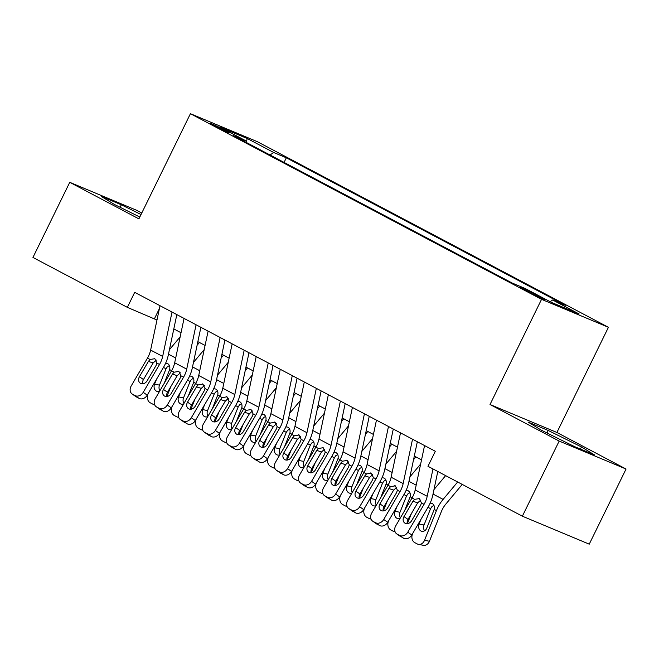 <?xml version="1.0" encoding="UTF-8"?>
<svg xmlns="http://www.w3.org/2000/svg" width="659" height="659" viewBox="0 0 659 659"><rect width="100%" height="100%" fill="white"/><g stroke="black" fill="none" stroke-linecap="round" stroke-linejoin="round"><path stroke-width="0.99" d="M214.183 125.754A10.717 0.461 26.1 0 0 224.175 130.696A10.717 0.461 26.1 0 0 229.596 132.887A10.717 0.461 26.1 0 0 225.757 130.597A10.717 0.461 26.1 0 0 215.757 125.655A10.717 0.461 26.1 0 0 210.345 123.464A10.717 0.461 26.1 0 0 214.183 125.754M141.776 213.005L136.635 210.287L69.755 182.321L32.95 257.447L127.344 307.358L156.982 320.027M608.43 327.301L257.307 141.66L190.426 113.694L541.55 299.334L608.43 327.301L556.904 432.477L490.024 404.511L559.17 441.069L626.05 469.035L556.904 432.477M626.05 469.035L589.245 544.161L522.365 516.195L559.17 441.069M522.365 516.195L427.971 466.292L435.327 451.267L134.708 292.332L127.344 307.358M540.866 297.209L535.578 294.416A10.379 0.445 26.1 0 0 525.89 289.631A10.379 0.445 26.1 0 0 520.643 287.505A10.379 0.445 26.1 0 0 524.366 289.729L529.655 292.522A10.379 0.445 26.1 0 0 539.342 297.308A10.379 0.445 26.1 0 0 544.589 299.433A10.379 0.445 26.1 0 0 540.866 297.209L540.545 297.86M246.334 142.476L246.202 141.01L233.55 135.713L512.529 283.205L525.182 288.502L551.632 302.489L579.113 313.972L552.654 299.985L565.307 305.282L286.336 157.789L273.683 152.493L270.025 154.997M246.202 141.01L219.752 127.022L247.224 138.505L273.683 152.493M69.755 182.321L138.901 218.879L190.426 113.694M490.024 404.511L541.55 299.334M173.811 328.923L181.027 332.737M197.865 341.642L205.081 345.456M221.91 354.353L229.126 358.166M245.964 367.071L253.18 370.885M270.009 379.782L277.225 383.596M294.062 392.5L301.278 396.314M318.108 405.211L325.324 409.025M342.161 417.93L349.377 421.744M366.206 430.64L373.431 434.454M390.26 443.359L397.476 447.173M414.313 456.069L421.529 459.891M159.379 308.643L154.461 318.692M550.158 301.707L552.654 299.985M284.062 162.419L286.336 157.789M247.224 138.505L246.309 142.196M581.485 446.942L548.206 430.459L528.065 422.04L541.204 430.096L574.483 446.58L594.624 455.007L581.485 446.942L580.439 449.076M141.026 214.529L121.322 204.776L101.181 196.349L114.32 204.414L139.799 217.033M546.986 432.963L548.206 430.459M120.103 207.272L121.322 204.776M432.979 468.944L427.205 496.293A16.747 9.77 -62.1 0 1 424.05 504.333L407.764 532.192L411.793 535.009A6.697 5.429 125 0 1 403.605 538.246L399.585 535.429A6.697 5.429 -55 0 0 407.764 532.192M437.79 471.482L432.806 495.09A25.124 14.655 -62.1 0 1 428.07 507.15L411.793 535.009M424.553 445.566L415.178 489.934A16.747 9.77 -62.1 0 1 412.023 497.973L395.738 525.841A6.697 5.429 -55 0 0 396.71 533.872A6.697 5.429 -55 0 0 397.179 534.152L399.585 535.429M420.862 499.983L417.699 502.809L412.938 501.268L403.983 516.59L408.003 519.407L417.699 502.809M397.179 534.152L403.605 538.246M401.199 536.97A6.697 5.429 125 0 1 400.73 536.681L396.71 533.872M408.003 519.407A5.363 4.341 -55 0 0 407.303 523.658M412.938 501.268L414.618 499.349L419.379 498.566L421.463 502.965L420.631 505.338L411.677 520.659A5.363 4.341 125 0 1 405.128 523.246A5.363 4.341 125 0 1 404.758 523.015A5.363 4.341 125 0 1 403.983 516.59M418.819 498.328L419.379 498.566M412.682 533.477L412.485 533.971A6.697 5.354 -79.3 0 0 414.824 542.67L417.229 543.939A6.697 5.354 -79.3 0 0 418.457 544.375A6.697 5.354 -79.3 0 0 424.511 540.331L429.454 541.261A6.697 5.354 100.7 0 1 423.407 545.306L418.457 544.375M445.632 475.625L433.968 489.588M457.651 481.984L443.103 499.398A25.124 14.655 117.9 0 0 436.423 510.643L424.511 540.331M462.247 484.414L445.822 504.077A16.747 9.77 117.9 0 0 441.365 511.573L429.454 541.261M430.162 503.097L432.238 503.501C434.116 504.72 434.767 506.713 434.19 509.465L426.785 528.114A5.363 4.284 100.7 0 1 421.949 531.343A5.363 4.284 100.7 0 1 420.969 530.997A5.363 4.284 100.7 0 1 419.091 524.045L421.052 519.168M433.968 505.445L431.933 506.59L430.591 508.649L424.034 524.976A5.363 4.284 -79.3 0 0 424.61 530.808M412.526 439.207L403.16 483.574A16.747 9.77 -62.1 0 1 400.005 491.622L383.719 519.481L387.739 522.299A6.697 5.429 125 0 1 379.551 525.528L375.531 522.711A6.697 5.429 -55 0 0 383.719 519.481M417.336 441.752L408.753 482.372A25.124 14.655 -62.1 0 1 404.025 494.439L387.739 522.299M400.499 432.848L391.133 477.223A16.747 9.77 -62.1 0 1 387.978 485.263L371.692 513.122A6.697 5.429 -55 0 0 372.656 521.154A6.697 5.429 -55 0 0 373.126 521.442L375.531 522.711M396.809 487.265L393.654 490.098L388.884 488.55L379.93 503.88L383.95 506.689L393.654 490.098M373.126 521.442L379.551 525.528M377.146 524.259A6.697 5.429 125 0 1 376.684 523.971L372.656 521.154M383.95 506.689A5.363 4.341 -55 0 0 383.258 510.939M388.884 488.55L390.565 486.63L395.334 485.848L397.41 490.247L396.586 492.619L387.624 507.941A5.363 4.341 125 0 1 381.075 510.527A5.363 4.341 125 0 1 380.704 510.297A5.363 4.341 125 0 1 379.93 503.88M394.774 485.609L395.334 485.848M388.472 426.497L379.106 470.864A16.747 9.77 -62.1 0 1 375.951 478.904L359.666 506.763L363.686 509.58A6.697 5.429 125 0 1 355.506 512.809L351.486 510A6.697 5.429 -55 0 0 359.666 506.763M393.283 429.034L384.708 469.661A25.124 14.655 -62.1 0 1 379.971 481.721L363.686 509.58M376.454 420.137L367.079 464.504A16.747 9.77 -62.1 0 1 363.925 472.544L347.639 500.412A6.697 5.429 -55 0 0 348.611 508.435A6.697 5.429 -55 0 0 349.081 508.723L351.486 510M372.763 474.554L369.6 477.38L364.839 475.839L355.876 491.161L359.905 493.978L369.6 477.38M349.081 508.723L355.506 512.809M353.1 511.541A6.697 5.429 125 0 1 352.631 511.252L348.611 508.435M359.905 493.978A5.363 4.341 -55 0 0 359.204 498.22M364.839 475.839L366.519 473.92L371.281 473.137L373.365 477.536L372.533 479.909L363.579 495.23A5.363 4.341 125 0 1 357.03 497.817A5.363 4.341 125 0 1 356.651 497.586A5.363 4.341 125 0 1 355.876 491.161M370.72 472.898L371.281 473.137M364.427 413.778L355.061 458.145A16.747 9.77 -62.1 0 1 351.898 466.193L335.62 494.052L339.64 496.87A6.697 5.429 125 0 1 331.452 500.099L327.432 497.281A6.697 5.429 -55 0 0 335.62 494.052M369.238 416.323L360.654 456.942A25.124 14.655 -62.1 0 1 355.926 469.002L339.64 496.87M352.4 407.419L343.034 451.794A16.747 9.77 -62.1 0 1 339.879 459.834L323.594 487.693A6.697 5.429 -55 0 0 324.558 495.725A6.697 5.429 -55 0 0 325.027 496.013L327.432 497.281M348.71 461.835L345.555 464.669L340.785 463.12L331.831 478.442L335.851 481.259L345.555 464.669M325.027 496.013L331.452 500.099M329.047 498.83A6.697 5.429 125 0 1 328.586 498.542L324.558 495.725M335.851 481.259A5.363 4.341 -55 0 0 335.151 485.51M340.785 463.12L342.466 461.201L347.235 460.419L349.311 464.817L348.487 467.19L339.525 482.512A5.363 4.341 125 0 1 332.976 485.098A5.363 4.341 125 0 1 332.606 484.867A5.363 4.341 125 0 1 331.831 478.442M346.675 460.18L347.235 460.419M340.373 401.067L331.007 445.435A16.747 9.77 -62.1 0 1 327.853 453.474L311.567 481.334L315.587 484.151A6.697 5.429 125 0 1 307.407 487.38L303.387 484.563A6.697 5.429 -55 0 0 311.567 481.334M345.184 403.605L336.609 444.232A25.124 14.655 -62.1 0 1 331.872 456.292L315.587 484.151M328.355 394.708L318.981 439.075A16.747 9.77 -62.1 0 1 315.826 447.115L299.54 474.982A6.697 5.429 -55 0 0 300.512 483.006A6.697 5.429 -55 0 0 300.982 483.294L303.387 484.563M324.665 449.125L321.501 451.95L316.74 450.41L307.778 465.732L311.806 468.549L321.501 451.95M300.982 483.294L307.407 487.38M305.002 486.111A6.697 5.429 125 0 1 304.532 485.823L300.512 483.006M311.806 468.549A5.363 4.341 -55 0 0 311.106 472.791M316.74 450.41L318.421 448.491L323.182 447.708L325.258 452.107L324.434 454.479L315.48 469.801A5.363 4.341 125 0 1 308.931 472.388A5.363 4.341 125 0 1 308.552 472.157A5.363 4.341 125 0 1 307.778 465.732M322.622 447.469L323.182 447.708M388.637 520.767L388.439 521.261A6.697 5.354 -79.3 0 0 390.779 529.951L393.184 531.228A6.697 5.354 -79.3 0 0 394.411 531.656A6.697 5.354 -79.3 0 0 395.054 531.731M420.656 464.018L409.914 476.869M411.414 513.567L407.369 523.65M438.202 471.704L437.592 472.429M406.109 490.387L408.193 490.782C410.063 492.009 410.714 493.995 410.137 496.746L404.7 510.511M400.137 518.32A5.363 4.284 100.7 0 1 397.896 518.633A5.363 4.284 100.7 0 1 396.916 518.287A5.363 4.284 100.7 0 1 395.046 511.326L396.998 506.458M409.923 492.726L407.88 493.871L406.537 495.93L399.988 512.265A5.363 4.284 -79.3 0 0 400.4 517.867M364.584 508.048L364.386 508.542A6.697 5.354 -79.3 0 0 366.725 517.241L369.131 518.509A6.697 5.354 -79.3 0 0 370.358 518.938A6.697 5.354 -79.3 0 0 371.009 519.012M396.603 451.308L385.869 464.15M387.368 500.848L383.324 510.931M415.887 456.909L413.539 459.718M382.063 477.668L384.139 478.072C386.017 479.291 386.668 481.284 386.092 484.036L380.647 497.8M376.083 505.61A5.363 4.284 100.7 0 1 373.851 505.914A5.363 4.284 100.7 0 1 372.87 505.568A5.363 4.284 100.7 0 1 370.992 498.616L372.953 493.739M385.869 480.016L383.835 481.161L382.492 483.22L375.935 499.547A5.363 4.284 -79.3 0 0 376.347 505.156M340.538 495.337L340.341 495.832A6.697 5.354 -79.3 0 0 342.68 504.522L345.085 505.799A6.697 5.354 -79.3 0 0 346.313 506.227A6.697 5.354 -79.3 0 0 346.955 506.301M372.557 438.589L361.816 451.44M363.315 488.13L359.27 498.22M391.841 444.191L389.494 447M358.01 464.957L360.094 465.353C361.964 466.58 362.615 468.565 362.038 471.317L356.601 485.082M352.038 492.891A5.363 4.284 100.7 0 1 349.797 493.204A5.363 4.284 100.7 0 1 348.817 492.858A5.363 4.284 100.7 0 1 346.947 485.897L348.899 481.021M361.824 467.297L359.781 468.442L358.438 470.501L351.89 486.836A5.363 4.284 -79.3 0 0 352.301 492.438M316.485 482.619L316.287 483.113A6.697 5.354 -79.3 0 0 318.627 491.812L321.032 493.08A6.697 5.354 -79.3 0 0 322.259 493.509A6.697 5.354 -79.3 0 0 322.91 493.583M348.504 425.879L337.77 438.721M339.27 475.419L335.225 485.502M367.788 431.48L365.44 434.289M333.965 452.239L336.041 452.642C337.919 453.862 338.569 455.847 337.993 458.598L332.548 472.371M327.984 480.18A5.363 4.284 100.7 0 1 325.752 480.485A5.363 4.284 100.7 0 1 324.763 480.139A5.363 4.284 100.7 0 1 322.894 473.187L324.846 468.31M337.77 454.586L335.736 455.723L334.393 457.791L327.836 474.118A5.363 4.284 -79.3 0 0 328.248 479.727M316.328 388.349L306.954 432.716A16.747 9.77 -62.1 0 1 303.799 440.756L287.522 468.623L291.542 471.44A6.697 5.429 125 0 1 283.354 474.669L279.334 471.852A6.697 5.429 -55 0 0 287.522 468.623M321.131 390.894L312.555 431.513A25.124 14.655 -62.1 0 1 307.827 443.573L291.542 471.44M304.301 381.989L294.935 426.357A16.747 9.77 -62.1 0 1 291.78 434.405L275.495 462.264A6.697 5.429 -55 0 0 276.459 470.295A6.697 5.429 -55 0 0 276.928 470.584L279.334 471.852M300.611 436.406L297.456 439.232L292.687 437.691L283.732 453.013L287.752 455.83L297.456 439.232M276.928 470.584L283.354 474.669M280.948 473.393A6.697 5.429 125 0 1 280.479 473.113L276.459 470.295M287.752 455.83A5.363 4.341 -55 0 0 287.052 460.081M292.687 437.691L294.367 435.772L299.128 434.989L301.212 439.388L300.38 441.761L291.426 457.082A5.363 4.341 125 0 1 284.877 459.669A5.363 4.341 125 0 1 284.507 459.438A5.363 4.341 125 0 1 283.732 453.013M298.576 434.751L299.128 434.989M292.439 469.908L292.234 470.402A6.697 5.354 -79.3 0 0 294.581 479.093L296.987 480.37A6.697 5.354 -79.3 0 0 298.214 480.798A6.697 5.354 -79.3 0 0 298.856 480.872M324.45 413.16L313.717 426.011M315.216 462.7L311.172 472.791M343.743 418.762L341.395 421.571M309.911 439.528L311.995 439.924C313.865 441.151 314.516 443.136 313.939 445.888L308.503 459.652M303.939 467.462A5.363 4.284 100.7 0 1 301.698 467.775A5.363 4.284 100.7 0 1 300.718 467.429A5.363 4.284 100.7 0 1 298.84 460.468L300.801 455.591M313.725 441.868L311.682 443.013L310.34 445.072L303.791 461.407A5.363 4.284 -79.3 0 0 304.203 467.009M292.275 375.638L282.909 420.005A16.747 9.77 -62.1 0 1 279.754 428.045L263.468 455.904L267.488 458.722A6.697 5.429 125 0 1 259.308 461.951L255.28 459.134A6.697 5.429 -55 0 0 263.468 455.904M297.085 378.175L288.51 418.794A25.124 14.655 -62.1 0 1 283.774 430.862L267.488 458.722M280.248 369.279L270.882 413.646A16.747 9.77 -62.1 0 1 267.727 421.686L251.441 449.545A6.697 5.429 -55 0 0 252.413 457.577A6.697 5.429 -55 0 0 252.875 457.865L255.28 459.134M276.566 423.696L273.403 426.521L268.641 424.973L259.679 440.303L263.707 443.12L273.403 426.521M252.875 457.865L259.308 461.951M256.903 460.682A6.697 5.429 125 0 1 256.433 460.394L252.413 457.577M263.707 443.12A5.363 4.341 -55 0 0 263.007 447.362M268.641 424.973L270.322 423.053L275.083 422.271L277.159 426.678L276.335 429.042L267.381 444.372A5.363 4.341 125 0 1 260.832 446.959A5.363 4.341 125 0 1 260.453 446.728A5.363 4.341 125 0 1 259.679 440.303M274.523 422.04L275.083 422.271M268.386 457.189L268.188 457.684A6.697 5.354 -79.3 0 0 270.528 466.383L272.933 467.651A6.697 5.354 -79.3 0 0 274.16 468.079A6.697 5.354 -79.3 0 0 274.811 468.154M300.405 400.441L289.672 413.292M291.171 449.99L287.126 460.073M319.689 406.043L317.341 408.86M285.866 426.81L287.942 427.213C289.82 428.432 290.462 430.418 289.894 433.169L284.449 446.942M279.886 454.751A5.363 4.284 100.7 0 1 277.645 455.056A5.363 4.284 100.7 0 1 276.665 454.71A5.363 4.284 100.7 0 1 274.795 447.758L276.747 442.881M289.672 429.149L287.637 430.294L286.286 432.353L279.737 448.688A5.363 4.284 -79.3 0 0 280.149 454.29M268.229 362.92L258.855 407.287A16.747 9.77 -62.1 0 1 255.7 415.327L239.415 443.194L243.443 446.011A6.697 5.429 125 0 1 235.255 449.24L231.235 446.423A6.697 5.429 -55 0 0 239.415 443.194M273.032 365.465L264.457 406.084A25.124 14.655 -62.1 0 1 259.728 418.144L243.443 446.011M256.203 356.56L246.837 400.927A16.747 9.77 -62.1 0 1 243.682 408.975L227.396 436.835A6.697 5.429 -55 0 0 228.36 444.866A6.697 5.429 -55 0 0 228.83 445.154L231.235 446.423M252.512 410.977L249.357 413.803L244.588 412.262L235.634 427.584L239.654 430.401L249.357 413.803M228.83 445.154L235.255 449.24M232.849 447.963A6.697 5.429 125 0 1 232.38 447.683L228.36 444.866M239.654 430.401A5.363 4.341 -55 0 0 238.953 434.652M244.588 412.262L246.268 410.343L251.03 409.56L253.114 413.959L252.282 416.331L243.328 431.653A5.363 4.341 125 0 1 236.779 434.24A5.363 4.341 125 0 1 236.408 434.009A5.363 4.341 125 0 1 235.634 427.584M250.469 409.321L251.03 409.56M244.332 444.479L244.135 444.973A6.697 5.354 -79.3 0 0 246.482 453.664L248.888 454.941A6.697 5.354 -79.3 0 0 250.107 455.369A6.697 5.354 -79.3 0 0 250.758 455.443M276.352 387.731L265.618 400.581M267.117 437.271L263.073 447.354M295.636 393.332L293.288 396.141M261.812 414.099L263.897 414.495C265.766 415.722 266.417 417.707 265.841 420.458L260.396 434.223M255.84 442.032A5.363 4.284 100.7 0 1 253.6 442.337A5.363 4.284 100.7 0 1 252.619 442A5.363 4.284 100.7 0 1 250.741 435.039L252.702 430.162M265.626 416.439L263.584 417.584L262.241 419.643L255.692 435.97A5.363 4.284 -79.3 0 0 256.104 441.579M244.176 350.201L234.81 394.576A16.747 9.77 -62.1 0 1 231.655 402.616L215.369 430.475L219.389 433.293A6.697 5.429 125 0 1 211.209 436.522L207.181 433.704A6.697 5.429 -55 0 0 215.369 430.475M248.987 352.746L240.411 393.365A25.124 14.655 -62.1 0 1 235.675 405.433L219.389 433.293M232.149 343.85L222.783 388.217A16.747 9.77 -62.1 0 1 219.628 396.257L203.343 424.116A6.697 5.429 -55 0 0 204.315 432.147A6.697 5.429 -55 0 0 204.776 432.436L207.181 433.704M228.467 398.267L225.304 401.092L220.543 399.543L211.58 414.873L215.6 417.691L225.304 401.092M204.776 432.436L211.209 436.522M208.804 435.253A6.697 5.429 125 0 1 208.335 434.965L204.315 432.147M215.6 417.691A5.363 4.341 -55 0 0 214.908 421.933M220.543 399.543L222.215 397.624L226.984 396.842L229.06 401.249L228.236 403.613L219.274 418.943A5.363 4.341 125 0 1 212.733 421.521A5.363 4.341 125 0 1 212.355 421.299A5.363 4.341 125 0 1 211.58 414.873M226.424 396.611L226.984 396.842M220.287 431.76L220.09 432.255A6.697 5.354 -79.3 0 0 222.429 440.953L224.834 442.222A6.697 5.354 -79.3 0 0 226.062 442.65A6.697 5.354 -79.3 0 0 226.712 442.724M252.306 375.012L241.573 387.863M243.072 424.561L239.028 434.643M271.59 380.614L269.243 383.431M237.759 401.38L239.843 401.776C241.721 403.003 242.364 404.988 241.795 407.74L236.35 421.513M231.787 429.314A5.363 4.284 100.7 0 1 229.546 429.627A5.363 4.284 100.7 0 1 228.566 429.281A5.363 4.284 100.7 0 1 226.696 422.328L228.648 417.452M241.573 403.72L239.53 404.865L238.187 406.924L231.638 423.259A5.363 4.284 -79.3 0 0 232.05 428.861M220.131 337.49L210.756 381.858A16.747 9.77 -62.1 0 1 207.601 389.897L191.316 417.765L195.344 420.582A6.697 5.429 125 0 1 187.156 423.811L183.136 420.994A6.697 5.429 -55 0 0 191.316 417.765M224.933 340.036L216.358 380.655A25.124 14.655 -62.1 0 1 211.621 392.715L195.344 420.582M208.104 331.131L198.73 375.498A16.747 9.77 -62.1 0 1 195.575 383.546L179.297 411.405A6.697 5.429 -55 0 0 180.261 419.437A6.697 5.429 -55 0 0 180.731 419.717L183.136 420.994M204.414 385.548L201.259 388.373L196.489 386.833L187.535 402.155L191.555 404.972L201.259 388.373M180.731 419.717L187.156 423.811M184.751 422.534A6.697 5.429 125 0 1 184.281 422.254L180.261 419.437M191.555 404.972A5.363 4.341 -55 0 0 190.855 409.223M196.489 386.833L198.17 384.914L202.931 384.131L205.015 388.53L204.183 390.902L195.229 406.224A5.363 4.341 125 0 1 188.68 408.811A5.363 4.341 125 0 1 188.309 408.58A5.363 4.341 125 0 1 187.535 402.155M202.371 383.892L202.931 384.131M196.234 419.05L196.036 419.544A6.697 5.354 -79.3 0 0 198.384 428.235L200.789 429.503A6.697 5.354 -79.3 0 0 202.008 429.94A6.697 5.354 -79.3 0 0 202.659 430.006M228.253 362.302L217.519 375.152M219.019 411.842L214.974 421.925M247.537 367.903L245.189 370.712M213.714 388.67L215.79 389.065C217.668 390.293 218.318 392.278 217.742 395.029L212.297 408.794M207.733 416.603A5.363 4.284 100.7 0 1 205.501 416.908A5.363 4.284 100.7 0 1 204.521 416.57A5.363 4.284 100.7 0 1 202.642 409.61L204.603 404.733M217.519 391.009L215.485 392.154L214.142 394.214L207.593 410.541A5.363 4.284 -79.3 0 0 208.005 416.15M196.077 324.772L186.711 369.147A16.747 9.77 -62.1 0 1 183.556 377.187L167.271 405.046L171.291 407.863A6.697 5.429 125 0 1 163.111 411.092L159.083 408.275A6.697 5.429 -55 0 0 167.271 405.046M200.888 327.317L192.304 367.936A25.124 14.655 -62.1 0 1 187.576 380.004L171.291 407.863M184.05 318.421L174.684 362.788A16.747 9.77 -62.1 0 1 171.529 370.828L155.244 398.687A6.697 5.429 -55 0 0 156.208 406.718A6.697 5.429 -55 0 0 156.677 407.007L159.083 408.275M180.368 372.837L177.205 375.663L172.436 374.114L163.481 389.444L167.501 392.262L177.205 375.663M156.677 407.007L163.111 411.092M160.705 409.824A6.697 5.429 125 0 1 160.236 409.536L156.208 406.718M167.501 392.262A5.363 4.341 -55 0 0 166.809 396.504M172.436 374.114L174.116 372.195L178.886 371.412L180.961 375.819L180.138 378.184L171.175 393.514A5.363 4.341 125 0 1 164.635 396.092A5.363 4.341 125 0 1 164.256 395.87A5.363 4.341 125 0 1 163.481 389.444M178.325 371.182L178.886 371.412M172.188 406.331L171.991 406.825A6.697 5.354 -79.3 0 0 174.33 415.524L176.736 416.793A6.697 5.354 -79.3 0 0 177.963 417.221A6.697 5.354 -79.3 0 0 178.614 417.295M204.208 349.583L193.474 362.434M194.973 399.132L190.929 409.214M223.492 355.185L221.144 357.994M189.66 375.951L191.744 376.347C193.614 377.574 194.265 379.559 193.688 382.311L188.252 396.084M183.688 403.885A5.363 4.284 100.7 0 1 181.447 404.198A5.363 4.284 100.7 0 1 180.467 403.852A5.363 4.284 100.7 0 1 178.597 396.899L180.55 392.023M193.474 378.291L191.431 379.436L190.089 381.495L183.54 397.83A5.363 4.284 -79.3 0 0 183.952 403.432M172.024 312.061L162.658 356.428A16.747 9.77 -62.1 0 1 159.503 364.468L143.217 392.336L147.245 395.145A6.697 5.429 125 0 1 139.057 398.382L135.037 395.565A6.697 5.429 -55 0 0 143.217 392.336M176.834 314.598L168.259 355.226A25.124 14.655 -62.1 0 1 163.523 367.285L147.245 395.145M160.005 305.702L150.631 350.069A16.747 9.77 -62.1 0 1 147.476 358.109L131.19 385.976A6.697 5.429 -55 0 0 132.162 394.008A6.697 5.429 -55 0 0 132.632 394.288L135.037 395.565M156.315 360.119L153.152 362.944L148.39 361.404L139.436 376.726L143.456 379.543L153.152 362.944M132.632 394.288L139.057 398.382M136.652 397.105A6.697 5.429 125 0 1 136.182 396.825L132.162 394.008M143.456 379.543A5.363 4.341 -55 0 0 142.756 383.793M148.39 361.404L150.071 359.484L154.832 358.702L156.916 363.101L156.084 365.473L147.13 380.795A5.363 4.341 125 0 1 140.581 383.381A5.363 4.341 125 0 1 140.21 383.151A5.363 4.341 125 0 1 139.436 376.726M154.272 358.463L154.832 358.702M148.135 393.612L147.937 394.107A6.697 5.354 -79.3 0 0 150.277 402.806L152.682 404.074A6.697 5.354 -79.3 0 0 153.909 404.511A6.697 5.354 -79.3 0 0 154.56 404.577M180.154 336.873L169.421 349.723M170.92 386.413L166.875 396.496M199.438 342.474L197.09 345.283M165.615 363.233L167.691 363.636C169.569 364.855 170.22 366.849 169.643 369.6L164.198 383.365M159.635 391.174A5.363 4.284 100.7 0 1 157.402 391.479A5.363 4.284 100.7 0 1 156.422 391.133A5.363 4.284 100.7 0 1 154.544 384.181L156.504 379.304M169.421 365.58L167.386 366.725L166.043 368.785L159.486 385.111A5.363 4.284 -79.3 0 0 159.906 390.721M535.141 295.306L535.578 294.416M421.463 502.965L424.05 504.333M412.023 497.973L414.618 499.349M415.178 489.934L427.205 496.293M436.423 510.643L434.19 509.465M443.103 499.398L433.021 494.061M419.091 524.045L424.034 524.976M430.591 508.649L427.988 507.298M397.41 490.247L400.005 491.622M387.978 485.263L390.565 486.63M391.133 477.223L403.16 483.574M373.365 477.536L375.951 478.904M363.925 472.544L366.519 473.92M367.079 464.504L379.106 470.864M349.311 464.817L351.898 466.193M339.879 459.834L342.466 461.201M343.034 451.794L355.061 458.145M325.258 452.107L327.853 453.474M315.826 447.115L318.421 448.491M318.981 439.075L331.007 445.435M412.13 497.8L410.137 496.746M416.191 485.164L408.975 481.35M395.046 511.326L399.988 512.265M406.537 495.93L403.942 494.579M388.077 485.082L386.092 484.036M392.138 472.445L384.922 468.631M370.992 498.616L375.935 499.547M382.492 483.22L379.889 481.861M364.032 472.371L362.038 471.317M368.093 459.735L360.877 455.921M346.947 485.897L351.89 486.836M358.438 470.501L355.844 469.15M339.978 459.652L337.993 458.598M344.039 447.016L336.823 443.202M322.894 473.187L327.836 474.118M334.393 457.791L331.79 456.432M301.212 439.388L303.799 440.756M291.78 434.405L294.367 435.772M294.935 426.357L306.954 432.716M315.933 446.942L313.939 445.888M319.986 434.306L312.77 430.492M298.84 460.468L303.791 461.407M310.34 445.072L307.737 443.721M277.159 426.678L279.754 428.045M267.727 421.686L270.322 423.053M270.882 413.646L282.909 420.005M291.879 434.223L289.894 433.169M295.94 421.587L288.724 417.773M274.795 447.758L279.737 448.688M286.286 432.353L283.691 431.002M253.114 413.959L255.7 415.327M243.682 408.975L246.268 410.343M246.837 400.927L258.855 407.287M267.834 421.513L265.841 420.458M271.887 408.877L264.671 405.063M250.741 435.039L255.692 435.97M262.241 419.643L259.638 418.292M229.06 401.249L231.655 402.616M219.628 396.257L222.215 397.624M222.783 388.217L234.81 394.576M243.781 408.794L241.795 407.74M247.842 396.158L240.626 392.344M226.696 422.328L231.638 423.259M238.187 406.924L235.593 405.573M205.015 388.53L207.601 389.897M195.575 383.546L198.17 384.914M198.73 375.498L210.756 381.858M219.735 396.075L217.742 395.029M223.788 383.447L216.572 379.625M202.642 409.61L207.593 410.541M214.142 394.214L211.539 392.863M180.961 375.819L183.556 377.187M171.529 370.828L174.116 372.195M174.684 362.788L186.711 369.147M195.682 383.365L193.688 382.311M199.743 370.729L192.527 366.915M178.597 396.899L183.54 397.83M190.089 381.495L187.494 380.144M156.916 363.101L159.503 364.468M147.476 358.109L150.071 359.484M150.631 350.069L162.658 356.428M171.628 370.646L169.643 369.6M175.689 358.018L168.473 354.196M154.544 384.181L159.486 385.111M166.043 368.785L163.44 367.434M394.411 531.656L395.079 531.78M370.358 518.938L371.033 519.07M346.313 506.227L346.98 506.351M322.259 493.509L322.926 493.64M298.214 480.798L298.881 480.922M274.16 468.079L274.828 468.211M250.107 455.369L250.782 455.493M226.062 442.65L226.729 442.782M202.008 429.94L202.684 430.063M177.963 417.221L178.63 417.353M153.909 404.511L154.585 404.634"/></g></svg>

